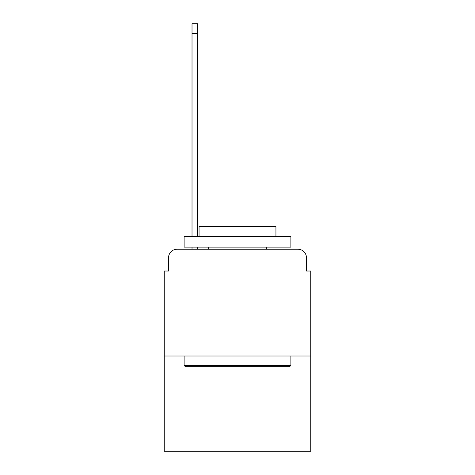 <?xml version="1.0" encoding="UTF-8"?>
<svg xmlns="http://www.w3.org/2000/svg" width="475" height="475" viewBox="0 0 475 475"><rect width="100%" height="100%" fill="white"/><g stroke="black" fill="none" stroke-linecap="round" stroke-linejoin="round"><path stroke-width="0.71" d="M168.53 257.788L168.53 271.023L168.53 257.788A8.544 8.544 0 0 1 177.068 249.244L192.019 249.244L192.019 247.107M310.745 356.012L164.255 356.012L164.255 451.25L310.745 451.25L310.745 271.023L306.47 271.023L306.47 257.788A8.544 8.544 0 0 0 297.932 249.244L177.068 249.244M164.255 356.012L164.255 271.023L168.53 271.023M197.57 247.107L197.57 249.244L204.191 249.244M270.809 249.244L297.932 249.244M306.47 271.023L306.47 257.788M289.602 366.688L185.398 366.688L184.116 365.406L290.884 365.406L289.602 366.688M184.116 236.431L290.884 236.431L290.884 247.107L184.116 247.107L184.116 236.431M275.939 236.431L275.939 226.611L199.061 226.611L199.061 236.431M184.116 356.012L184.116 365.406M290.884 356.012L290.884 365.406M208.46 247.107L208.46 249.244M266.54 247.107L266.54 249.244M192.019 236.431L192.019 23.75L197.57 23.75L197.57 236.431M192.019 33.571L197.57 33.571"/></g></svg>
